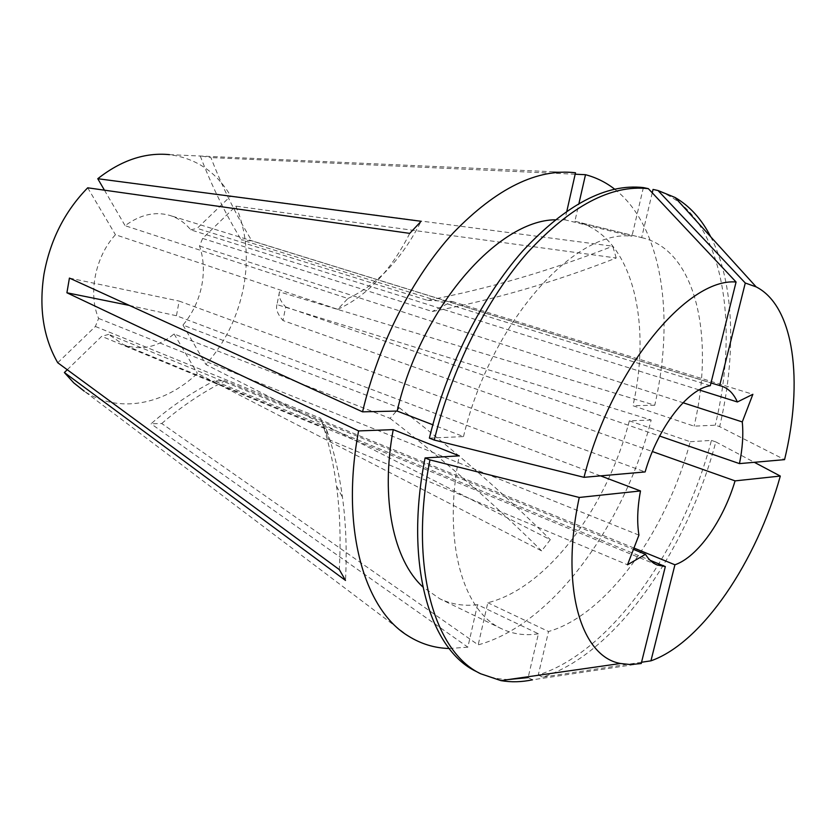 <?xml version="1.0" encoding="UTF-8"?>
<svg xmlns="http://www.w3.org/2000/svg" width="836" height="836" viewBox="0 0 836 836"><rect width="100%" height="100%" fill="white"/><g stroke="black" fill="none" stroke-linecap="round" stroke-linejoin="round"><path stroke-width="0.63" stroke-dasharray="4.18 3.13" d="M614.638 189.155C662.582 226.504 674.945 316.834 654.766 405.22L279.485 291.858C278.148 295.934 280.206 300.96 285.661 306.927L282.986 320.533L652.373 451.544M633.96 548.04L225.083 380.85L214.382 380.84L650.168 560.319M202.605 238.417L432.264 311.483C493.219 299.988 554.54 282.16 616.226 258L235.856 206.147L202.605 238.417L199.553 246.066C203.629 258.094 204.412 271.01 201.904 284.815C198.947 300.061 192.635 313.479 182.969 325.079L399.336 407.79L390.057 418.366L174.087 333.961C157.534 347.337 140.667 350.921 123.477 344.693L108.711 334.39L633.448 549.377M235.856 206.147C246.421 230.955 248.971 258.105 243.506 287.605C237.633 317.011 225.114 342.666 205.959 364.559L550.307 539.69L541.644 550.893L197.38 373.358C164.514 404.802 118.231 414.05 84.279 391.217L408.553 636.175M279.485 291.858L276.988 304.607L651.171 420.017C624.377 524.705 552.742 624.471 478.192 644.87L161.756 423.518L151.044 423.81C170.304 406.944 191.413 392.617 214.382 380.84M641.233 663.512L532.501 679.814L528.112 677.599L538.415 633.782L477.502 604.668L467.857 647.168L151.044 423.81M467.857 647.168L449.151 648.506M57.736 362.74L95.377 326.468L98.606 318.422C87.916 293.624 95.21 256.694 115.441 234.728L337.723 309.32L347.912 298.494L125.118 225.699C140.166 214.591 155.141 211.184 170.032 215.479C178.204 218.081 185.101 222.867 190.712 229.837L699.136 389.931M98.606 318.422L638.934 535.113M600.562 475.862L176.438 315.747L179.144 301.075L645.12 471.932M710.307 385.678L241.196 239.807L251.876 240.883L710.976 382.961M616.226 258L612.725 246.212L230.705 196.052L197.171 228.364L427.583 300.354C488.893 288.639 550.61 270.592 612.725 246.212M575.565 172.77L169.499 154.65C196.115 158.255 216.514 172.059 230.705 196.052M201.8 156.092L210.912 157.586C222.188 186.794 235.846 214.559 251.876 240.883M575.241 174.222L210.912 157.586M199.553 246.066L683.022 402.733M285.661 306.927L659.635 436.047M190.712 229.837L197.171 228.364M104.437 190.169L125.118 225.699M182.969 325.079L205.959 364.559M87.707 187.807L115.441 234.728M67.256 369.731L101.678 336.344L326.385 429.202C333.679 449.81 339.029 472.465 342.436 497.148C345.947 522.709 346.971 550.475 345.508 580.435M108.711 334.39L101.678 336.344M174.087 333.961L197.38 373.358M555.114 219.795L564.885 219.816L566.881 211.038M652.247 192.813L641.651 237.623L574.875 221.3L578.951 203.42M574.875 221.3L575.795 221.509C631.619 234.947 652.31 320.178 632.957 405.721L694.099 426.151L715.25 425.19L719.639 426.642L784.565 459.643M654.766 405.22L632.957 405.721M477.502 604.668C464.137 606.33 451.597 604.376 439.872 598.816L422.849 586.945M429.38 438.127L463.499 436.591L432.797 424.772M463.499 436.591C490.335 322.623 575.325 228.594 631.932 236.243L564.885 219.816M641.651 237.623L642.55 237.832C696.712 250.904 714.77 338.141 694.099 426.151M538.415 633.782C525.311 635.862 513.074 634.2 501.704 628.808C462.945 611.618 442.265 541.488 459.246 455.839M643.386 187.577L631.932 236.243M653.041 189.427C721.092 207.579 741.239 317.732 715.25 425.19M508.716 679.501C497.232 679.344 486.385 676.648 476.165 671.444M710.736 236.818C734.677 283.32 736.359 355.279 719.639 426.642M651.171 420.017L629.33 420.832C607.176 506.898 547.622 587.896 487.816 602.725L478.192 644.87M629.33 420.832L690.243 441.711C666.825 530.327 607.281 614.648 548.531 631.514L487.816 602.725M690.243 441.711L711.436 440.415C683.116 548.102 611.534 651.871 538.269 674.955L548.531 631.514M711.436 440.415L715.804 441.899C687.38 549.795 615.808 653.856 542.637 677.139L538.269 674.955M715.804 441.899L754.333 462.308M641.546 662.248L542.637 677.139M161.756 423.518C181.015 406.766 202.124 392.544 225.083 380.85M276.988 304.607C275.608 308.954 277.604 314.263 282.986 320.533M200.222 155.935C211.508 185.341 225.156 213.295 241.196 239.807M69.419 278.075L179.144 301.075M129.329 305.422L176.438 315.747M326.385 429.202L328.579 439.496L320.69 418.366C327.931 438.942 333.219 461.566 336.553 486.249C339.98 511.81 340.9 539.586 339.301 569.588M95.377 326.468L320.69 418.366M399.336 407.79C452.631 448.754 502.958 492.717 550.307 539.69M390.057 418.366C443.519 459.591 494.045 503.774 541.644 550.893M427.583 300.354L452.077 301.462L432.264 311.483M337.723 309.32C367.035 295.902 391.039 270.592 409.724 233.38M347.912 298.494C377.538 284.658 401.938 258.93 421.104 221.289M328.579 439.496L627.512 564.781M452.077 301.462L752.87 394.299M657.159 564.979L123.477 344.693M721.583 386.138L170.032 215.479M553.526 171.788L575.492 172.759M642.55 237.832L575.795 221.509M501.704 628.808L439.872 598.816M336.553 486.249L342.436 497.148"/><path stroke-width="1.25" d="M652.373 451.544L735.074 480.878C723.297 520.514 697.726 556.995 674.924 564.791L633.96 548.04M633.448 549.377L645.465 554.31C648.642 559.514 652.54 563.067 657.159 564.979L665.331 566.557L650.168 560.319M449.151 648.506C434.647 648.099 421.114 643.981 408.553 636.175C364.277 609.883 340.252 528.174 358.592 430.927L66.911 292.778L69.419 278.075L362.563 411.845C378.447 343.847 412.89 276.747 453.655 232.471C496.678 188.225 537.297 168.318 575.492 172.759L566.881 211.038M84.279 391.217L73.735 382.857L64.372 372.532L345.508 580.435L339.301 569.588L57.736 362.74C43.388 337.807 38.801 308.306 43.963 274.25C50.17 240.141 64.748 211.32 87.707 187.807L409.724 233.38L421.104 221.289L97.77 178.716C121.21 160.293 145.119 152.267 169.499 154.65M645.465 554.31L627.512 564.781L638.934 535.113C636.886 522.385 637.398 507.661 640.491 490.941L600.562 475.862M434.271 440.06L584.009 477.325L645.12 471.932C657.922 427.551 687.714 389.106 710.307 385.678L736.077 282.014L648.339 188.654L643.386 187.577C606.184 183.418 565.972 204.548 522.74 250.946C481.735 297.376 446.382 367.495 429.38 438.127L434.271 440.06C451.367 369.23 486.771 298.891 527.788 252.305C571.03 205.74 611.21 184.526 648.339 188.654M699.136 389.931L737.383 401.97C733.674 393.641 728.407 388.364 721.583 386.138L710.976 382.961M578.951 203.42L585.503 174.693L575.241 174.222M585.503 174.693C596.193 177.525 605.901 182.342 614.638 189.155M683.022 402.733L742.274 421.929C743.497 434.501 742.567 448.399 739.463 463.614L659.635 436.047M97.77 178.716L104.437 190.169M64.372 372.532L67.256 369.731M432.797 424.772L397.163 411.061L362.563 411.845M397.163 411.061C420.79 307.92 497.619 220.411 555.114 219.795M422.849 586.945C393.599 560.235 380.265 499.05 393.223 429.631L358.592 430.927M532.501 679.814C521.643 682.113 511.12 682.375 500.931 680.619L480.648 673.764L476.165 671.444C429.62 649.467 404.081 563.704 425.085 457.919L459.246 455.839L393.223 429.631M719.65 385.647L745.284 283.017L657.974 190.504L653.041 189.427L652.247 192.813M528.112 677.599L508.716 679.501M657.974 190.504L674.997 197.442C689.773 206.053 701.686 219.189 710.736 236.818M480.648 673.764C434.208 651.85 408.825 565.962 429.955 459.904L425.085 457.919M584.009 477.325C611.241 369.178 687.192 277.656 736.077 282.014M745.284 283.017L756.162 286.884C794.513 306.352 803.469 381.989 784.565 459.643L739.463 463.614M665.331 566.557L641.233 663.512L630.626 664.578L620.5 663.491C581.187 656.782 559.859 587.812 579.254 497.462L429.955 459.904M742.274 421.929L752.87 394.299L737.383 401.97M640.491 490.941L579.254 497.462M754.333 462.308L780.302 476.06C756.831 561.029 702.282 642.884 650.941 660.837L641.546 662.248M780.302 476.06L735.074 480.878M674.924 564.791L650.941 660.837M66.911 292.778L129.329 305.422M756.162 286.884L674.997 197.442M620.5 663.491L500.931 680.619"/></g></svg>
